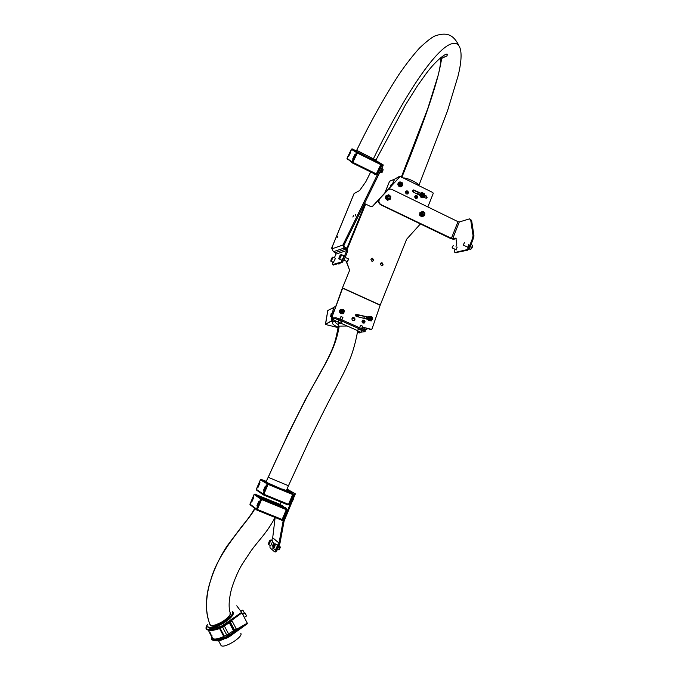 <?xml version="1.0" encoding="UTF-8"?>
<svg xmlns="http://www.w3.org/2000/svg" width="680" height="680" viewBox="0 0 680 680"><rect width="100%" height="100%" fill="white"/><g stroke="black" fill="none" stroke-linecap="round" stroke-linejoin="round"><path stroke-width="1.02" d="M390.048 187.263L391.136 184.594L392.513 183.957L394.409 179.299L389.776 181.169M391.654 185.521L391.136 184.594M392.734 184.348L391.187 184.798M417.256 194.03L418.506 192.457M416.967 198.254L416.432 195.713L415.692 198.458M417.358 194.081L418.778 192.593M418.004 194.404L419.773 194.956M408.094 192.899L405.535 191.862M415.463 198.339L416.075 195.594M393.168 183.863L392.606 183.965M405.569 191.769L408.102 192.729M408.102 192.805L405.646 191.607M412.734 190.74L412.726 191.267M269.943 545.385L270.019 547.817L274.414 551.65C275.179 551.539 276.072 550.29 277.1 547.876L279.012 543.039L283.177 520.803L294.262 494.53L294.423 493.45L287.028 489.124M275.171 551.931L275.324 551.99C276.089 551.88 276.981 550.63 278.01 548.225L279.99 543.141L279.012 543.039L272.705 537.769L271.668 540.421M273.768 542.716L272.468 546.134L273.768 542.716M273.76 543.813L273.224 545.266M279.99 543.141L284.078 521.169L295.324 493.816L287.036 489.098M281.027 502.112L280.032 504.475M275.137 517.48L272.705 537.769M284.002 521.424L280.925 519.826L281.681 520.123L282.149 519.486L257.372 509.464L261.587 499.554L254.082 494.496L249.985 504.084L256.479 509.039L260.695 499.146L261.749 498.678L257.337 495.601L281.622 505.3M270.75 540.073L272.799 540.923L270.784 545.7M268.974 542.615L268.863 543.626L269.322 543.388L269.986 541.135L268.974 542.615L269.569 542.844M333.14 257.185L335.486 258.349L333.31 262.539M339.796 263.245L339.116 264.01M338.852 264.078L339.609 263.296M332.087 259.029L331.959 258.23L331.143 260.262L332.087 259.029M331.823 259.53L331.373 259.318M361.599 328.644L362.576 326.213L360.553 325.354L362.534 326.111M359.592 327.751L360.545 325.389M358.292 329.026L361.683 330.395L360.986 332.137M360.085 332.019L358.267 331.423L360.085 332.019M340.952 316.6L342.933 317.373M341.98 319.914L342.626 317.186L340.944 316.608L339.966 319.014M338.649 320.288L342.065 321.674L341.351 323.425L357.637 330.65M338.563 322.583L340.519 323.416L338.563 322.583M348.602 259.165L347.48 261.596M347.2 261.655L348.508 258.91L345.159 257.38M341.36 254.575L343.57 255.603C343.978 256.046 343.587 257.32 342.397 259.42L341.513 260.075M340.484 255.425L339.32 257.805L340.484 255.425M339.898 257.193L339.439 256.989M352.614 159.129L354.781 154.666L352.614 159.129M348.653 156.357L350.769 151.997L348.653 156.357M347.004 158.321L352.385 162.979L352.002 161.925L352.818 162.358L357.34 153.051L351.373 149.294L346.995 158.329L352.002 161.925L356.515 152.626L357.561 152.252L354.127 150.05L356.295 151.096M372.971 159.672L380.026 163.217M371.152 158.967L355.75 151.088M377.221 161.457L375.649 160.667M354.127 150.05L352.385 148.937L351.373 149.294M379.899 163.285L380.587 163.566M356.243 151.19L356.898 151.564M377.247 161.398L375.64 160.684M376.423 160.973L375.692 160.573M371.203 158.865L378.904 162.792M379.916 163.234L378.913 162.8M378.471 162.307L376.193 161.254L378.437 162.375M357.433 152.167L358.25 152.592L357.561 152.252L357.34 153.051L380.825 164.645L376.295 173.868L352.818 162.358L352.385 162.979L375.81 174.48L376.848 174.114L381.378 164.9L380.825 164.645L381.029 163.846L358.25 152.592M349.291 160.31L348.118 159.46M353.022 149.345L356.388 150.909M380.655 163.659L381.37 164.892M380.341 163.506L380.902 163.761M229.78 636.131L229.466 635.519L235.237 631.269L235.501 631.762L240.201 628.533L229.882 636.336L247.511 623.594L246.245 623.755L234.719 630.411M230.35 621.987L224.451 625.991L230.231 621.724L224.315 625.736L224.018 625.167L224.519 626.135L221.791 627.733L221.323 626.807L220.311 627.308C215.526 629.06 211.803 629.969 209.134 630.037L206.49 629.391L205.998 628.312M221.068 626.348L223.762 624.707L224.018 625.167L241.647 612.383L223.762 624.707L222.955 623.45L224.018 625.167L221.323 626.807L221.068 626.348L209.236 629.442C205.887 629.51 205.3 627.904 207.494 624.623M236.759 605.778L241.647 612.383M241.264 613.377L230.103 621.486L241.85 612.731M241.901 612.858L247.341 623.254M247.444 623.424L240.201 628.533M233.308 613.879C232.322 616.675 228.871 619.862 222.955 623.45C215.552 627.555 210.613 628.949 208.131 627.606L207.672 626.739C210.154 628.073 215.093 626.679 222.487 622.54C230.503 617.389 233.852 613.598 232.543 611.167M229.287 622.71L233.52 630.768L228.488 633.862M233.52 630.768L234.668 630.335L234.982 630.81L229.211 635.043M234.311 630.556L229.95 622.26M230.231 621.724L229.976 621.231L234.608 617.865M234.668 630.335L230.299 622.021M235.237 631.269L234.982 630.81M230.325 622.072L232.135 621.019L230.274 621.809M232.135 621.019L236.147 628.66L234.371 629.774M209.627 633.106L209.227 632.315L209.703 632.646M209.924 632.867L210.307 633.794L209.55 632.765M210.332 632.876L210.902 633.921L210.231 632.944M210.112 633.582L210.749 634.703M211.03 634.797L211.361 635.851L211.259 634.967M212.118 635.995L211.565 635.001L212.007 636.063M226.627 634.831L223.771 636.497C218.169 639.03 214.472 639.676 212.679 638.435L212.228 637.593M211.76 639.548L214.744 640.645C217.447 640.654 221.204 639.829 226.024 638.163L227.043 637.678L226.695 637.024L225.683 637.525C220.906 639.251 217.175 640.135 214.489 640.16L211.811 639.463L211.302 638.333M206.44 629.485L209.389 630.521C212.083 630.487 215.832 629.637 220.651 627.954L224.392 625.872M209.202 632.026L209.567 632.995M224.451 626.178L229.755 636.081L227.171 637.933L229.874 636.318M227.171 637.933L247.511 623.594M226.27 638.367L215.033 640.823L226.202 638.358M211.658 636.667C211.072 638.622 212.049 639.591 214.582 639.574C217.099 639.6 220.779 638.724 225.632 636.965L226.44 636.565L226.695 637.024L229.389 635.375M228.625 634.117L226.899 635.324L222.632 627.24M222.641 627.232L226.899 635.324M220.83 628.15C216.427 629.714 212.772 630.538 209.865 630.632L220.898 628.159L220.252 626.756M209.041 628.057C212.143 628.617 216.784 627.079 222.955 623.45C230.962 618.264 234.311 614.465 232.994 612.025L232.985 612.009M210.043 633.692L210.613 634.942M210.69 634.729L211.038 635.562M211.25 635.027L212.126 636.046M210.57 634.652L211.03 635.553M210.367 633.582L210.902 633.921M210.281 633.369L210.222 632.944M209.933 632.885L210.426 633.726M211.93 636.004L211.59 635.553L211.93 636.004M209.244 632.102L209.355 632.578M210.706 633.879L210.367 633.428L210.706 633.879M209.899 633.08L210.196 633.573L209.899 633.08M223.754 639.2C220.269 640.602 217.651 641.13 215.892 640.789M242.53 614.04L244.367 612.952L242.837 610.104L244.367 612.901M242.837 610.104L240.839 611.294M244.239 617.321L246.594 615.918L245.047 613.045L246.594 615.876M245.047 613.045L242.726 614.423M280.356 547.137L279.293 549.78M278.936 549.814L280.05 546.813M275.128 543.813L277.219 544.68C277.176 546.831 276.522 548.462 275.255 549.585L275.171 549.55M273.317 546.406L273.207 547.434L273.675 547.196L274.354 544.901L273.317 546.406L273.929 546.635M274.312 545.3L273.887 545.139M355.929 314.406L367.99 317.313M367.795 319.328L356.303 316.412L356.107 314.279L368.161 317.05M362.567 320.272L363.638 320.331C364.803 321.173 364.939 322.107 364.055 323.136M364.021 320.127C365.271 321.096 365.339 322.065 364.25 323.051L363.001 323.068C361.76 322.107 361.683 321.139 362.763 320.144L364.021 320.127M352.495 317.747L353.591 317.806C354.756 318.631 354.909 319.566 354.034 320.603M353.974 317.602C355.215 318.546 355.3 319.524 354.221 320.518L352.937 320.543C351.704 319.6 351.611 318.631 352.682 317.628L353.974 317.602M374.74 173.935L374.799 174.649L375.25 174.207M371.688 258.332L373.371 260.584L372.529 261.435M370.855 259.173L372.546 258.255L373.702 260.5L371.986 261.418L370.855 259.173M381.174 262.726L382.815 264.979L381.947 265.837M380.315 263.585L382.015 262.667L383.146 264.902L381.429 265.812L380.315 263.585M415.438 195.594L416.423 195.704C417.562 196.622 417.63 197.566 416.611 198.543M416.789 195.551C418.106 196.869 417.953 197.88 416.347 198.585L415.633 198.432C414.324 197.132 414.469 196.12 416.058 195.406L416.789 195.551M406.155 191.08L407.184 191.182C408.315 192.083 408.391 193.026 407.388 194.012M407.541 191.02C408.85 192.321 408.714 193.332 407.125 194.055L406.376 193.91C405.059 192.619 405.195 191.607 406.767 190.876L407.541 191.02M424.6 195.449L426.13 196.197L426.717 197.744L426.309 198.254M424.618 195.118L426.504 196.053L427.091 197.6L426.181 198.262L423.623 197.157M337.17 237.634L337.756 236.215L337.17 237.634M355.079 216.078L355.683 214.617L355.079 216.078M352.877 217.022L353.49 215.569L352.877 217.022M361.777 328.721L362.907 327.216L371.28 329.307L372.019 328.899L380.171 305.218L342.626 288.175L331.832 317.534L342.388 288.065L349.35 270.963L349.358 269.586L346.077 261.137M362.907 327.216L370.88 329.502M337.986 321.921L331.729 319.141L331.832 317.534M339.736 320.127L362.712 330.344L363.12 329.324L340.153 319.099L339.736 320.127L335.427 318.758L335.844 317.738L332.137 318.129L332.188 317.33L333.633 317.968M362.712 330.344L364.99 331.823L361.021 332.052M331.729 319.141L335.427 318.758M363.12 329.324L365.406 330.811L365.041 331.712M335.844 317.738L340.153 319.099M346.945 248.2L365.1 203.796L364.582 203.303M382.024 165.231L382.228 164.432L376.363 160.778L383.256 164.942L383.052 165.742L382.024 165.231L342.907 245.021L332.223 248.744L332.639 247.732L331.653 248.089L333.37 251.694L335.35 252.611L335.928 254.082L334.407 257.771M332.375 248.378L331.704 248.064L354.101 193.554L359.618 190.536L365.798 181.798L370.71 171.964M343.332 243.967L344.361 244.443L343.927 245.497L344.522 247.027L346.57 247.979L347.752 251.03L344.599 258.749L342.1 262.574L333.208 264.971M383.052 165.742L344.361 244.443M342.1 262.574L341.079 262.098L343.578 258.273L346.732 250.554L346.137 249.033L344.089 248.081L342.907 245.021M341.079 262.098L332.469 264.622L333.472 265.081L332.469 264.622M332.605 262.216L332.46 264.63M342.261 288.405L349.35 270.963M420.393 223.932L406.64 239.232L380.171 305.218M387.778 189.95L399.849 176.792L400.605 176.664L432.854 192.55L433.211 193.494L427.83 206.941M372.07 206.754L399.874 176.766M372.462 206.44L379.278 199.223M413.176 190.085L420.401 193.383M372.784 206.304L370.872 206.652L365.1 203.796M419.781 195.27L413.38 192.134C412.42 191.191 412.513 190.451 413.661 189.907L420.631 193.162M349.358 269.586L346.486 261.324M349.664 269.501L349.656 270.887M278.511 504.552L278.715 504.704C280.304 506.013 263.194 498.958 261.332 497.531L261.162 497.394C259.743 496.162 276.462 503.055 278.511 504.552M259.887 496.944L259.692 496.791C258.051 495.354 277.525 503.387 279.939 505.129L280.168 505.317C282.047 506.846 262.047 498.601 259.887 496.944M240.754 633.292C243.839 636.633 223.941 649.026 221.085 645.49L220.889 645.244M263.313 490.781L265.327 486.055L263.313 490.781M258.043 487.322L260.015 482.715L258.043 487.322M263.678 480.752L261.392 479.358L260.355 479.791L256.258 489.914L263.373 494.887L262.964 493.825L263.857 494.233L268.065 484.373L260.372 479.8L256.284 489.345L262.964 493.825L267.163 483.964L268.218 483.514L263.678 480.752L266.135 481.695M284.002 489.702L292.06 492.881M282.2 489.285L265.829 482.06M289.111 491.24L286.569 490.195M261.026 493.306L261.494 493.442M291.507 493.127L292.255 493.34M292.578 493.246L283.789 489.66L290.598 492.754M266.271 481.984L266.857 482.324M289.808 491.555L286.552 490.229M286.62 490.076L287.852 490.577M282.276 489.09L291.533 492.94M291.541 493.042L290.64 492.643M291.865 492.923L287.445 491.104M289.204 491.844L287.453 491.087M291.644 492.737L289.62 491.869M289.229 491.274L288.167 490.756M287.776 490.577L286.611 490.101M268.048 483.412L268.949 483.812L268.218 483.514L268.065 484.373L292.68 494.53L288.541 504.339L263.857 494.233L263.398 494.887L288.065 504.985L289.094 504.535L293.207 494.734M292.324 493.459L293.216 494.062L293.233 494.725L292.68 494.53L292.817 493.671L268.949 483.812M263.389 494.887L288.065 504.985L289.068 504.535L293.216 494.062M262.047 479.757L266.271 481.372M292.094 493.374L292.621 493.569M256.853 505.929L258.876 501.185L256.853 505.929M251.727 502.095L253.708 497.471L251.727 502.095M283.56 506.328L273.317 501.916C265.217 498.414 260.797 496.757 260.058 496.944L272.204 502.596L285.762 507.79M275.782 504.407L259.428 497.063M282.872 506.013L277.805 503.82M257.337 495.601L255.111 494.046L254.09 494.479M254.643 508.223L254.966 508.487C250.138 519.409 218.569 549.822 210.63 580.49C205.776 594.762 205.147 608.251 208.734 620.959M286.254 508.215L277.423 504.671L285.269 507.969M279.395 504.271L278.35 503.71M279.412 504.237L280.185 504.585M275.901 504.135L284.002 507.756M285.132 508.223L284.087 507.552M285.183 508.104L261.749 498.678L261.587 499.554L286.305 509.635L282.149 519.486L282.71 519.664L286.841 509.83M285.541 507.892L281.112 506.081M282.88 506.812L281.12 506.056M285.337 507.654L283.313 506.787M282.99 506.031L281.936 505.487M281.537 505.308L277.822 503.787M261.587 498.567L262.48 498.984M255.042 494.02L254.074 494.488L249.951 504.628L256.887 510.102L280.925 519.826M255.756 494.496L279.225 504.033M285.719 508.462L286.254 508.657M382.959 169.107L381.743 168.495L382.959 169.107L382.313 170.994L381.233 172.652L380.026 172.057M381.038 170.365L382.313 170.994M381.786 168.326L379.848 172.261M423.683 195.398C424.048 194.2 423.657 193.757 422.51 194.089C422.144 195.287 422.535 195.73 423.683 195.398M422.331 193.978L422.926 193.706L423.742 195.551L423.13 195.831L422.331 193.978M401.625 184.705C402.177 183.591 401.854 183.09 400.639 183.218C400.087 184.331 400.418 184.832 401.625 184.705M400.486 183.09L400.92 182.929C402.101 183.218 402.348 183.872 401.668 184.883L401.225 185.054C400.044 184.756 399.798 184.101 400.486 183.09M293.284 499.333L292.561 501.05M292.749 500.608L293.072 499.842M455.897 249.704L457.164 247.103M467.423 247.265L467.466 247.256C468.664 246.1 469.072 245.089 468.69 244.222L468.656 244.23M470.458 219.317L471.639 220.55L470.713 220.09L473.05 235.62L473.994 236.079L471.639 220.55M473.994 236.079L470.764 245.777L469.812 245.319C468.741 247.8 467.627 249.288 466.471 249.781L455.107 252.45C454.333 252.374 454.283 251.311 454.962 249.254M455.566 252.671L467.423 250.24C468.579 249.747 469.693 248.259 470.764 245.777M456.169 238.603L453.535 239.309L450.925 238.654L380.655 204.765C378.394 203.192 378.003 201.263 379.466 198.994L387.914 190L379.466 198.994M470.713 220.09L469.498 218.875L459.298 221.977L457.988 221.663L391.714 189.312L389.938 188.989L387.914 190M456.093 238.127L452.625 238.875L459.298 221.977M455.846 238.008L456.824 243.941L456.025 246.551M473.416 239.011L472.464 238.544L469.812 245.319M472.464 238.544L473.05 235.62M379.805 198.849C378.335 201.119 378.726 203.04 380.987 204.62L452.625 238.875M387.575 190.162L388.756 189.346M453.288 245.438L452.166 247.715L453.288 245.438M453.228 245.421L452.123 247.681M464.457 242.573L463.369 244.936L464.457 242.573M464.465 242.573L463.318 244.894M388.034 195.908L388.518 195.781C386.869 196.698 386.869 197.693 388.51 198.764L389.683 198.381M389.351 199.342L388.212 199.504C386.07 198.347 385.875 196.97 387.625 195.381M386.385 195.704L388.722 194.726L390.779 196.409L390.499 199.061L388.161 200.039L386.104 198.356L386.385 195.704L385.755 195.984L385.475 198.628L386.104 198.356M390.499 199.061L387.532 200.311L385.475 198.628M387.532 200.311L388.161 200.039M388.008 196.341C387.702 198.118 388.331 198.654 389.895 197.965C390.209 196.197 389.58 195.653 388.008 196.341M389.971 198.101L389.028 198.611C387.685 198.331 387.286 197.54 387.821 196.256L388.748 195.746C390.099 196.019 390.507 196.809 389.971 198.101M422.331 212.475L422.807 212.389C421.099 213.248 421.065 214.234 422.705 215.356L423.767 215.05M423.376 215.959L422.39 216.07C420.231 214.846 420.087 213.469 421.957 211.93M420.597 212.313L422.883 211.335L424.906 212.993L424.626 215.619L422.339 216.597L420.317 214.948L420.597 212.313L419.917 212.559L422.883 211.335M422.339 216.597L421.659 216.844L419.637 215.186L419.917 212.559M419.637 215.186L420.317 214.948M422.272 214.523C423.835 215.288 424.43 214.778 424.074 213.01C422.51 212.254 421.914 212.755 422.272 214.523M424.133 212.925L423.147 215.212L422.084 214.659L423.062 212.373L424.133 212.925M402.101 182.716L399.984 181.84C397.604 183.039 397.426 184.612 399.457 186.566L400.707 186.796C402.569 186.218 403.104 184.969 402.322 183.031M399.236 182.078C397.392 183.532 397.409 185.054 399.279 186.643L401.293 186.643M424.159 193.69L422.025 192.601C419.713 193.545 419.39 195.041 421.056 197.115L422.51 197.54C424.252 197.141 424.881 196.01 424.405 194.148M421.269 192.805C419.458 194.021 419.322 195.483 420.877 197.191L423.096 197.429M401.26 186.124L398.93 185.631L398.514 183.608L400.418 182.07L402.271 182.784L402.696 184.807L401.26 186.124L399.406 185.419L398.981 183.387L400.418 182.07M398.93 185.631L399.406 185.419M398.514 183.608L398.981 183.387M422.9 196.911L420.682 196.12L420.572 194.081L422.671 192.822L424.388 193.817L424.507 195.865L422.9 196.911L421.175 195.917L421.065 193.876L422.671 192.822M420.682 196.12L421.175 195.917M420.572 194.081L421.065 193.876M343.281 309.434L340.748 309.281C339.252 310.649 339.295 312.086 340.875 313.591L343.298 313.701L344.428 311.414M344.361 310.99L343.604 309.697M340.663 309.332L340.57 309.383C339.065 310.76 339.107 312.188 340.697 313.692L343.204 313.752M371.662 316.752L369.07 316.361C367.608 317.483 367.498 318.844 368.738 320.416L371.365 320.875L372.589 318.886M372.563 318.461L372.122 317.271M368.959 316.421L368.875 316.464C367.412 317.585 367.302 318.937 368.543 320.518L371.28 320.909M343.188 310.267L342.303 310.233L342.363 311.856L343.247 311.882L343.188 310.267M343.596 313.021L341.122 313.242L340.059 311.423L340.977 309.663L343.451 309.442L344.513 311.253L343.596 313.021L341.615 312.962L340.544 311.142L341.462 309.383M341.122 313.242L341.615 312.962M340.059 311.423L340.544 311.142M371.552 317.517L370.583 317.365L370.473 318.894L371.442 319.039L371.552 317.517M371.493 320.288L369.036 320.135L368.296 318.18L370.013 316.387L371.943 316.812L372.683 318.767L371.493 320.288L369.554 319.863L368.824 317.909L370.013 316.387M369.036 320.135L369.554 319.863M368.296 318.18L368.824 317.909M401.752 177.582C420.078 132.405 432.233 98.252 438.217 75.14C439.969 67.898 440.895 61.956 440.988 57.324M418.82 185.64L447.491 110.933L457.98 76.304C464.083 51.918 461.423 37.383 447.44 45.713C433.33 54.553 407.252 89.743 373.388 158.831L356.677 150.305L356.226 151.232M268.09 477.113L268.269 477.317C275.868 459.544 298.979 410.933 313.922 384.268C328.542 358.513 335.945 345.984 339.235 326.102L347.259 326.034M335.401 321.385C335.027 322.422 336.09 323.536 338.598 324.734M364.718 330.123L365.44 329.715L363.171 329.35M338.113 327.139C332.953 325.074 331.373 323.272 333.353 321.725L331.313 321.215L325.423 324.292L331.177 321.002L331.543 318.861M331.704 317.925L332.052 315.885L330.642 316.6L331.16 313.574L332.579 312.749L333.455 307.649L327.786 310.573L333.464 307.615M330.642 316.6L332.095 315.792M331.543 316.072L331.16 313.574M333.217 313.659L332.656 312.936L331.236 313.752M363.494 329.137L361.938 328.253M335.282 321.453L333.404 321.649M362.831 322.983L363.434 320.254M354.569 319.005L352.01 318.418M357.247 316.668L357.442 315.248L357.935 315.341L357.697 316.778M357.425 314.636L355.827 316.038M356.074 315.868L355.555 315.308M365.619 318.784L366.129 318.911M333.565 319.957L331.432 321.155L333.472 321.657L335.92 321.002M364.582 327.93L363.562 329.154L365.559 329.647L367.761 328.721M364.327 322.864L363.358 320.662L363.06 323.094L362.466 321.793M333.701 312.315L332.775 312.868L333.276 313.48L332.699 312.681L333.803 312.018M333.447 321.657L335.469 321.343M361.99 328.108L363.562 329.154L361.99 328.117M352.045 318.325L354.535 318.886M355.657 314.772L356.218 315.767M357.255 316.633L357.484 315.231M343 311.975L343.451 310.896L342.1 310.403M371.203 319.115L370.37 317.517M389.572 181.254L384.786 193.001L389.631 181.178M394.689 179.146L399.279 176.477L394.519 179.239L392.624 183.906L393.55 183.447M405.688 191.539L407.651 192.499M413.312 192.1L414.052 190.272M398.709 177.82L399.236 176.536L399.135 177.369M399.5 176.962L399.457 176.452L399.959 176.698M424.405 197.54L425.136 195.713M392.624 183.931L394.621 179.155M414.094 190.29L413.363 192.125M277.1 547.876L278.01 548.225M272.637 537.999L279.854 543.626M295.324 493.816L294.423 493.45M295.162 494.896L294.262 494.53M282.243 520.123L284.078 521.169M270.87 545.726L268.506 544.51C269 541.416 269.722 539.928 270.666 540.048L268.736 544.85M268.541 544.357C269.543 543.949 270.13 542.631 270.317 540.404C269.314 540.821 268.719 542.138 268.541 544.357M333.464 262.607L330.76 260.984C331.508 258.324 332.248 257.031 332.979 257.116L330.973 261.443M332.664 257.44C331.891 257.661 331.262 258.817 330.795 260.907C331.568 260.695 332.197 259.539 332.664 257.44M357.57 330.837L359.346 331.568C357.349 330.897 357.238 330.999 359.006 331.874C361.003 332.546 361.114 332.444 359.346 331.568L357.587 330.769L358.309 328.975M340.756 323.008L341.334 323.484L340.501 323.212C338.411 322.311 337.773 322.167 338.58 322.787C340.671 323.688 341.309 323.833 340.501 323.212L337.943 322.048L340.756 323.008M337.926 322.107L338.674 320.238M341.683 260.151L339.303 259.054C338.521 259.25 338.793 257.992 340.102 255.28C338.733 258.017 338.606 258.885 339.702 257.916C341.071 255.213 341.199 254.346 340.094 255.315L341.181 254.499C341.589 254.94 341.199 256.216 340.008 258.315L339.116 258.935M351.925 148.869L346.987 158.321L347.335 159.35M381.446 164.56L376.848 174.114L375.819 174.488M246.245 623.755L235.254 631.295M223.771 636.497L219.606 628.601M214.582 639.574L215.033 640.823M209.686 630.7L209.236 629.442M229.134 634.916L226.44 636.565M226.296 638.358L225.632 636.965M220.218 628.396L224.332 636.2M211.25 635.783L212.679 638.435M230.07 612.425C231.574 614.287 228.897 617.432 222.046 621.86C213.792 626.246 209.695 626.866 209.755 623.713M275.255 549.585L272.841 548.335C273.411 545.054 274.142 543.541 275.043 543.779L275.213 543.932C275.171 546.074 274.516 547.715 273.25 548.837L273.071 548.683M272.875 548.182C273.912 547.774 274.516 546.431 274.686 544.153C273.657 544.569 273.054 545.904 272.875 548.182M382.228 164.432L383.256 164.942M344.089 248.081L333.37 251.694M346.137 249.033L335.35 252.611M346.732 250.554L335.928 254.082M343.578 258.273L344.599 258.749M380.23 305.048L342.686 287.997M347.463 248.719L365.678 204.161M275.034 517.438C267.597 532.024 259.08 539.775 251.234 550.587L241.663 565.063C237.711 572.05 234.353 579.921 231.591 588.676C228.701 599.981 228.361 608.396 230.571 613.921M256.275 489.337L256.649 490.178M291.363 492.813L291.89 493.127M291.44 498.992L290.904 500.25M291.966 499.213L289.901 502.631L291.966 499.213L292.519 496.425L291.966 499.213M289.901 502.613L291.941 499.196L292.502 496.46M285.065 514.097L284.529 515.363M285.829 513.596L283.534 517.718L285.829 513.587L286.144 511.53M283.534 517.71L285.812 513.57M286.152 511.496L285.838 513.587L286.161 511.488M256.479 509.039L257.372 509.464L256.912 510.111L256.479 509.039M249.976 504.067L250.35 504.934M285.022 507.807L285.549 508.156M286.305 509.635L286.442 508.759L286.866 509.821L286.305 509.635M282.685 519.673L281.681 520.123L256.912 510.111M281.095 505.979L281.316 505.461M280.44 505.087L280.202 505.665M380.638 166.405L380.281 168.172L377.655 172.482L380.63 166.421L380.281 168.172L377.647 172.49M382.798 169.566L381.505 172.227M382.823 169.516L381.659 172.363M383.137 169.856L382.168 172.244M451.316 238.544L457.988 221.663M467.423 250.24L466.471 249.781M456.118 252.883L455.192 252.433M470.058 249.373L470.313 249.466C472.031 247.945 472.651 246.483 472.175 245.072M472.498 245.625L470.73 249.279M388.331 195.185L388.781 195.211L388.331 195.185C385.985 196.503 385.985 197.931 388.331 199.452L388.739 199.478C391.111 198.212 391.136 196.783 388.815 195.219C391.153 196.775 391.127 198.194 388.739 199.478L388.628 199.529M388.858 195.508C386.554 196.341 386.435 197.523 388.484 199.053C390.779 198.22 390.906 197.038 388.858 195.508M422.654 211.794L422.654 211.794C420.223 213.019 420.18 214.429 422.518 216.028L422.781 216.053C425.229 214.88 425.306 213.469 422.994 211.828C425.323 213.452 425.255 214.863 422.781 216.053L422.662 216.095M423.045 212.126C420.793 212.959 420.673 214.123 422.679 215.636C424.932 214.804 425.051 213.631 423.045 212.126M402.348 184.348C401.829 185.793 400.953 186.048 399.721 185.121C399.058 183.124 399.704 182.35 401.65 182.784M400.367 182.742L399.899 184.986L401.098 185.487L402.016 183.115M400.019 184.926L401.217 185.436L402.024 183.107L400.8 182.597L400.019 184.926M400.205 184.79C401.812 185.487 402.39 184.952 401.948 183.192C400.341 182.495 399.763 183.022 400.205 184.79M424.243 195.279C423.563 196.673 422.654 196.809 421.532 195.687C421.124 193.792 421.804 193.086 423.58 193.554M422.382 193.494L421.736 195.568L422.977 196.256L424.091 194.072L422.824 193.383L421.855 195.517L423.104 196.206L424.091 194.072M422.059 195.406C423.538 196.341 424.184 195.925 424.005 194.131C422.535 193.188 421.889 193.613 422.059 195.406M424.082 194.064L422.824 193.383M344.072 311.482L341.819 312.57C340.527 310.718 340.944 309.765 343.069 309.731M341.921 309.868L341.955 312.383L343.375 312.4M342.082 312.315L343.442 312.366L343.375 309.885L341.98 309.833L342.082 312.315M342.219 312.128C343.961 312.256 344.335 311.542 343.332 309.986C341.589 309.859 341.216 310.573 342.219 312.128M372.24 318.775C371.764 319.974 370.957 320.229 369.818 319.532C368.849 317.696 369.325 316.812 371.254 316.872M370.217 316.99L369.988 319.362L371.543 319.558M370.124 319.294L371.603 319.532L371.79 317.195L370.286 316.948L370.124 319.294M370.286 319.132C371.977 319.583 372.453 318.962 371.739 317.279C370.056 316.82 369.572 317.441 370.286 319.132M338.164 327.335L339.235 326.102M401.353 177.03L427.754 108.63L438.217 75.14C441.575 61.429 441.039 59.27 442.365 57.97L447.134 55.896L447.032 54.188C445.366 53.346 435.379 61.149 426.385 73.296L417.367 85.952L405.374 105.034L375.998 159.944L373.388 158.831M403.265 177.973C406.521 177.438 419.543 183.464 418.769 185.614M268.269 477.317L288.456 485.741L308.414 442.391C320.458 417.435 330.548 397.536 338.674 382.712C341.19 377.817 343.952 373.167 349.699 359.839C353.115 351.288 355.759 341.692 357.646 331.041M362.312 322.499L363.341 320.773L362.312 322.499M359.754 332.962L357.416 332.384L359.779 332.971L361.403 332.027M325.558 324.496L338.113 327.607L325.533 324.496L327.786 310.573L325.423 324.317M330.735 316.481L332.146 315.868M363.562 329.154L365.491 329.638M333.557 307.64L327.777 310.573M359.966 332.86L361.505 332.027M352.129 318.163L354.493 318.75M358.504 316.982L358.827 314.993M366.299 318.954L366.605 317.041L364.76 316.498M366.868 317.024L366.512 319.005M332.562 315.495L331.908 317.305M336.251 321.147L333.464 321.666L331.423 321.155L331.602 319.09L331.287 320.935L333.276 319.829M335.988 305.906L333.565 307.581L332.699 312.707M336.022 305.83L333.565 307.589L332.758 312.851M331.899 317.33L332.163 315.843M358.878 315.001L358.555 316.999M354.526 318.852L352.087 318.24M389.716 181.152L394.442 179.239M425.247 195.763L424.515 197.591M274.414 551.65L275.324 551.99M338.104 263.729L338.954 264.12M343.952 260.159L347.31 261.707M376.848 174.123L375.853 174.48L352.385 162.979M231.838 616.31C230.495 618.239 227.528 620.602 222.938 623.424C218.272 626.101 214.625 627.623 211.99 627.988M208.565 630.649L209.533 632.476M211.633 636.454L212.049 639.914L215.007 640.823M206.49 629.391L209.661 630.7M224.519 626.135L221.799 627.725M206.482 629.383C205.632 627.954 205.998 626.314 207.57 624.452M210.783 625.481C209.491 625.447 213.622 626.815 222.037 621.843C230.987 616.667 230.936 611.949 230.044 613.411M277.517 549.329L279.047 549.899M278.783 546.287L280.143 546.796M331.653 248.089L354.05 193.596M254.753 508.36C251.719 513.825 247.605 519.579 242.428 525.606L226.882 546.269C219.912 556.979 214.498 568.378 210.63 580.49C207.612 589.849 206.252 599.377 206.558 609.093C206.941 615.298 208.293 620.814 210.63 625.634M218.586 640.764L221.085 645.49M260.355 479.791L261.273 479.315M289.094 504.543L288.065 504.985M282.71 519.664L286.858 509.175M282.701 519.673L281.681 520.123M383.137 169.694L382.143 172.295M381.48 172.278L382.126 172.304M456.034 252.892L455.107 252.45M456.339 249.892L452.327 247.962M467.653 247.172L463.539 245.191M472.447 245.293C472.575 247.316 471.861 248.71 470.313 249.466L469.055 248.863M402.016 183.099L400.8 182.597M343.315 312.435L343.375 309.876L341.861 309.901M371.493 319.591L371.79 317.186L370.158 317.016M447.329 54.239L446.752 54.935M444.023 56.695L443.462 57.426M356.66 150.339C369.716 123.335 383.775 98.107 398.837 74.647C406.104 64.115 412.998 55.241 419.517 48.042C426.632 41.352 431.791 37.315 434.996 35.913C447.754 31.527 453.671 35.606 458.643 45.067M266.05 481.89L288.167 433.874L306.043 398.395L324.768 364.642C334.755 345.508 335.478 340.892 338.274 326.647L338.903 322.949M375.98 159.987L375.53 160.905M286.382 490.637L288.422 485.817M364.76 330.149L365.551 329.698M364.667 316.472L363.664 318.282M365.559 329.655L367.812 328.729M366.92 319.107L367.676 318.716"/></g></svg>
